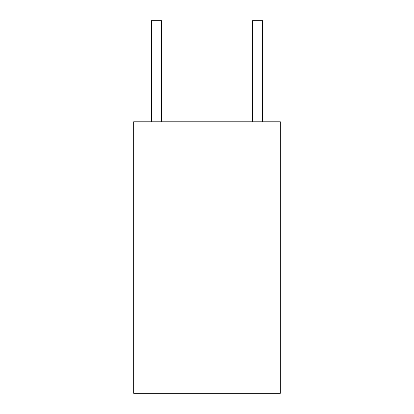 <?xml version="1.0" encoding="UTF-8"?>
<svg xmlns="http://www.w3.org/2000/svg" width="414" height="414" viewBox="0 0 414 414"><rect width="100%" height="100%" fill="white"/><g stroke="black" fill="none" stroke-linecap="round" stroke-linejoin="round"><path stroke-width="0.31" stroke-dasharray="2.07 1.55" d="M133.67 121.778L133.67 393.3L280.33 393.3L280.33 121.778L133.67 121.778M161.517 121.778L151.405 121.778L161.517 121.778M151.405 20.7L161.517 20.7M262.595 121.778L252.483 121.778L262.595 121.778M252.483 20.7L262.595 20.7"/><path stroke-width="0.62" d="M280.33 121.778L280.33 393.3L133.67 393.3L133.67 121.778L280.33 121.778M151.405 121.778L151.405 20.7L161.517 20.7L161.517 121.778M252.483 121.778L252.483 20.7L262.595 20.7L262.595 121.778"/></g></svg>
